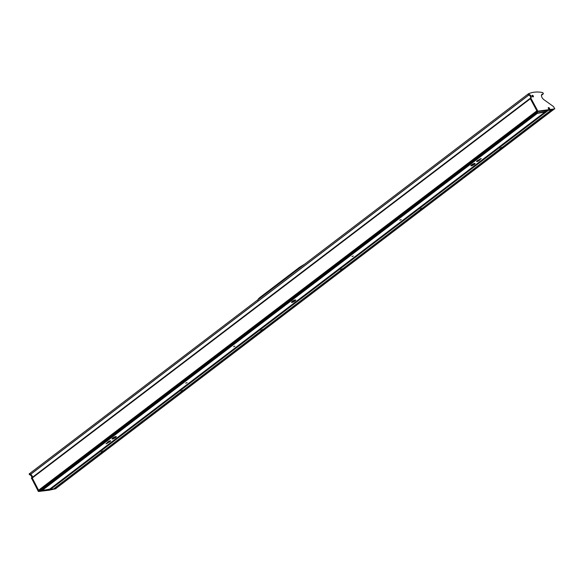 <?xml version="1.0" encoding="UTF-8"?>
<svg xmlns="http://www.w3.org/2000/svg" width="584" height="584" viewBox="0 0 584 584"><rect width="100%" height="100%" fill="white"/><g stroke="black" fill="none" stroke-linecap="round" stroke-linejoin="round"><path stroke-width="0.88" d="M480.522 158.665L479.537 159.417L479.741 159.797A1.803 0.416 -28.3 0 1 479.749 159.812A1.803 0.416 -28.3 0 1 479.223 160.483A1.803 0.416 -28.3 0 1 477.595 161.388A1.803 0.416 -28.3 0 1 476.573 161.52A1.803 0.416 -28.3 0 1 477.099 160.848A1.803 0.416 -28.3 0 1 478.595 160.001L481.216 158.534L479.741 159.797M110.267 440.796A1.803 0.416 -28.3 0 1 109.88 441.146A1.803 0.416 -28.3 0 1 108.39 441.993L106.463 443.329M108.595 442.38L105.974 443.847L107.449 442.577A1.803 0.416 -28.3 0 1 107.441 442.57A1.803 0.416 -28.3 0 1 107.967 441.898A1.803 0.416 -28.3 0 1 109.595 440.993A1.803 0.416 -28.3 0 1 110.617 440.862A1.803 0.416 -28.3 0 1 110.084 441.533A1.803 0.416 -28.3 0 1 108.595 442.38L108.39 441.993M474.398 164.367A2.402 0.555 -28.3 0 1 472.23 165.571A2.402 0.555 -28.3 0 1 470.865 165.746A2.402 0.555 -28.3 0 1 471.565 164.856A2.402 0.555 -28.3 0 1 473.734 163.651A2.402 0.555 -28.3 0 1 475.099 163.469A2.402 0.555 -28.3 0 1 474.398 164.367M474.821 163.374A2.402 0.555 -28.3 0 1 474.186 163.98A2.402 0.555 -28.3 0 1 470.938 165.462M115.625 437.526A2.402 0.555 -28.3 0 1 113.457 438.73A2.402 0.555 -28.3 0 1 112.092 438.905A2.402 0.555 -28.3 0 1 112.792 438.015A2.402 0.555 -28.3 0 1 114.96 436.81A2.402 0.555 -28.3 0 1 116.325 436.628A2.402 0.555 -28.3 0 1 115.625 437.526M116.048 436.533A2.402 0.555 -28.3 0 1 115.413 437.139A2.402 0.555 -28.3 0 1 112.165 438.62M295.008 300.942A2.402 0.555 -28.3 0 1 292.839 302.147A2.402 0.555 -28.3 0 1 291.482 302.329A2.402 0.555 -28.3 0 1 292.183 301.432A2.402 0.555 -28.3 0 1 294.351 300.227A2.402 0.555 -28.3 0 1 295.708 300.052A2.402 0.555 -28.3 0 1 295.008 300.942M295.431 299.95A2.402 0.555 -28.3 0 1 294.803 300.563A2.402 0.555 -28.3 0 1 291.547 302.045M353.356 256.018L351.948 256.573L353.356 256.018M401.193 219.599L399.784 220.153L401.193 219.599M187.128 382.586L185.712 383.133L187.128 382.586M234.965 346.166L233.549 346.714L234.965 346.166M537.149 111.967L537.47 112.573L536.871 113.026L536.55 112.42L537.346 113.369L536.871 113.026L41.771 489.983L41.442 489.377L42.245 490.326L41.771 489.983L41.172 490.436L40.843 489.83M49.954 488.932L545.011 112.026L537.346 113.369L545.054 111.975M49.355 489.385L42.245 490.326L537.944 112.909L545.544 111.602L545.346 110.697M479.544 159.439A1.803 0.416 -28.3 0 1 479.019 160.096A1.803 0.416 -28.3 0 1 476.712 161.199M49.91 488.983L41.646 490.779L41.172 490.436M49.311 489.443L41.646 490.779M537.47 112.573L537.944 112.909M42.457 490.64L55.823 488.545M29.952 473.376L29.806 473.952L30.572 474.405A1.949 1.073 -127.3 0 1 32.105 475.894A1.949 1.073 -127.3 0 1 32.142 477.529A1.949 1.073 -127.3 0 0 32.105 475.894A1.949 1.073 -127.3 0 0 30.572 474.405L29.974 474.858A1.949 1.073 -127.3 0 1 31.507 476.347A1.949 1.073 -127.3 0 1 31.543 477.982M530.951 98.294L537.462 110.383A0.898 0.496 52.7 0 0 537.601 110.785A0.898 0.496 52.7 0 0 537.879 111.157L554.8 108.865L553.515 106.58L543.85 99.63A3.635 2 -127.3 0 1 542.04 97.535A3.635 2 -127.3 0 1 541.974 94.279A3.635 2 -127.3 0 1 542.938 94.039A0.898 0.496 52.7 0 0 543.178 93.98A0.898 0.496 52.7 0 0 543.164 93.17A0.898 0.496 52.7 0 0 542.368 92.498A54.042 29.791 52.7 0 0 529.279 93.469A2.402 1.321 -127.3 0 1 528.841 93.535L528.702 94.112L529.462 94.564A1.949 1.073 -127.3 0 1 531.017 96.09A1.949 1.073 -127.3 0 1 530.987 97.718A1.949 1.073 -127.3 0 1 530.951 97.747L530.951 98.294L530.352 98.747L530.352 98.2L530.352 98.747L32.062 478.135L32.047 477.595L38.573 490.224A0.898 0.496 52.7 0 0 38.705 490.626A0.898 0.496 52.7 0 0 38.982 490.998L38.5 491.502L49.465 490.173L55.911 488.706M39.289 491.013L537.572 111.639L39.099 491.049L41.493 490.757M541.156 117.618L502.43 147.219L499.992 148.329L501.145 148.19L422.692 207.926L420.268 209.028L421.414 208.897L342.969 268.625L340.538 269.728L341.691 269.596L263.245 329.325L260.814 330.427L261.961 330.296L183.515 390.032L181.084 391.134L182.237 391.003L103.784 450.731L101.36 451.834L102.507 451.702L53.326 489.151L49.465 490.173M537.462 110.383L536.864 110.836L530.352 98.747L536.864 110.836A0.898 0.496 52.7 0 0 537.003 111.237A0.898 0.496 52.7 0 0 537.28 111.61L38.982 490.998A0.898 0.496 -127.3 0 1 38.573 490.224L37.975 490.684A0.898 0.496 52.7 0 0 38.106 491.078A0.898 0.496 52.7 0 0 38.391 491.451M530.352 98.2L31.463 478.041L37.975 490.684M29.718 473.551L29.207 474.405L29.872 474.85M533.287 96.032A0.949 0.518 52.7 0 0 532.469 95.323A0.949 0.518 52.7 0 0 532.024 95.769A0.949 0.518 52.7 0 0 532.177 96.221A0.949 0.518 52.7 0 0 532.885 96.9A0.949 0.518 52.7 0 0 533.287 96.032M549.515 108.274A0.949 0.518 52.7 0 0 548.697 107.566A0.949 0.518 52.7 0 0 548.259 108.011A0.949 0.518 52.7 0 0 548.405 108.463A0.949 0.518 52.7 0 0 549.113 109.142A0.949 0.518 52.7 0 0 549.515 108.274M537.988 111.208L537.389 111.661L548.361 110.332L554.8 108.865M529.462 94.564L528.863 95.017A1.949 1.073 -127.3 0 1 530.403 96.506A1.949 1.073 -127.3 0 1 530.433 98.141A1.949 1.073 -127.3 0 0 530.403 96.506A1.949 1.073 -127.3 0 0 528.863 95.017L29.974 474.858M528.608 93.71L528.104 94.564L528.761 95.01L30.47 474.398L29.799 473.412L29.2 473.865M541.711 94.557A3.635 2 -127.3 0 1 542.346 94.498A0.898 0.496 52.7 0 0 542.58 94.44A0.898 0.496 52.7 0 0 542.704 94.221M548.96 109.872L50.063 489.713L49.64 489.188M537.879 111.157L537.28 111.61A0.898 0.496 -127.3 0 1 536.864 110.836L38.573 490.224L32.062 478.135L31.463 478.588M63.787 481.187L102.55 451.556L104.536 450.979L104.813 450.622L103.923 450.629M53.326 489.151L63.882 481.034M143.511 420.487L182.281 390.849L184.267 390.273L184.544 389.915L183.646 389.929M103.784 450.731L143.606 420.334M223.241 359.781L262.004 330.15L263.99 329.573L264.267 329.215L263.369 329.23M183.529 390.017L223.336 359.635M301.972 299.826L303.059 298.928M382.695 238.381L421.466 208.743L423.444 208.167L423.721 207.809L422.823 207.824M381.702 239.126L382.79 238.228M462.418 177.675L501.181 148.044L503.174 147.467L503.452 147.11L502.554 147.124M461.426 178.427L462.513 177.529M548.354 110.332L551.61 109.77L502.43 147.219M541.178 117.603L542.244 116.822M301.972 299.84L263.253 329.318M341.691 269.596L343.721 268.874L343.998 268.516L343.1 268.523M342.969 268.625L381.695 239.141M422.692 207.926L461.426 178.441M551.814 109.719L553.814 109.39L55.531 488.771L53.451 489.056M29.886 473.376L528.089 94.024L528.732 95.017L529.36 94.557M528.243 93.987L528.688 93.571M537.389 111.661L38.982 490.998M257.814 299.811L260.194 297.241L258.31 298.979L257.763 300.264M302.841 265.523L257.938 299.709M259.113 298.117L260.201 297.219M260.048 297.833L303.716 264.859M299.271 267.968L299.475 267.319L304.702 264.107M304.673 264.129L299.475 267.319M548.434 108.595L548.807 108.295L549.099 108.755M548.683 108.755L549.113 108.449L548.683 108.77M548.945 108.208L548.58 108.566M549.34 109.077A0.825 0.453 52.7 0 0 549.464 109.025A0.825 0.453 52.7 0 0 549.391 108.186A0.825 0.453 52.7 0 0 548.58 107.66A0.825 0.453 52.7 0 0 548.464 107.712A0.825 0.453 52.7 0 0 548.529 108.551A0.825 0.453 52.7 0 0 549.34 109.077M549.172 108.23L548.734 108.485M532.207 96.353L532.579 96.053L532.871 96.513M532.455 96.513L532.885 96.207L532.455 96.528M533.112 96.835A0.825 0.453 52.7 0 0 533.229 96.783A0.825 0.453 52.7 0 0 533.163 95.944A0.825 0.453 52.7 0 0 532.352 95.418A0.825 0.453 52.7 0 0 532.228 95.469A0.825 0.453 52.7 0 0 532.301 96.309A0.825 0.453 52.7 0 0 533.112 96.835M532.944 95.988L532.506 96.243M107.2 442.898L107.412 443.285M49.246 489.465L545.544 111.602M39.099 491.049L38.5 491.502M542.938 94.039L542.346 94.498M102.967 450.87L103.332 451.556M182.69 390.17L183.062 390.857M262.42 329.471L262.785 330.157M342.144 268.764L342.516 269.458M421.874 208.065L422.239 208.751M501.598 147.365L501.97 148.051M63.021 481.909L53.553 489.115M551.844 109.726L542.383 116.931M541.375 117.698L502.656 147.183M501.379 148.153L462.652 177.638M461.652 178.397L422.925 207.882M421.648 208.853L382.929 238.338M381.921 239.104L343.202 268.582M341.925 269.553L303.198 299.037M302.198 299.804L263.472 329.288M262.201 330.259L223.475 359.744M222.475 360.503L183.748 389.988M182.471 390.959L143.744 420.444L182.434 390.951M142.744 421.203L104.018 450.687M102.748 451.658L64.021 481.143M541.339 117.691L502.62 147.168M551.785 109.741L542.354 116.917M548.033 110.369L49.917 489.618M461.615 178.39L422.896 207.875M381.885 239.097L343.166 268.574M302.162 299.796L263.442 329.274M222.431 360.496L183.712 389.981M142.708 421.203L103.988 450.68M62.977 481.902L53.516 489.1M501.342 148.139L462.63 177.624M421.619 208.846L382.9 238.323M341.888 269.545L303.176 299.023M262.165 330.245L223.446 359.722M102.711 451.651L63.992 481.128M260.092 298.074L260.019 297.665M260.194 297.241L299.424 267.355L260.194 297.241M299.395 268.151L299.263 267.779M545.609 111.573L545.011 112.026M530.345 98.207L31.456 478.055M543.178 93.98L541.47 95.287M553.822 109.39L55.531 488.771M551.617 109.77L542.156 116.968M341.698 269.589L302.979 299.074M304.724 264.092L299.446 267.333L258.31 298.979"/></g></svg>
